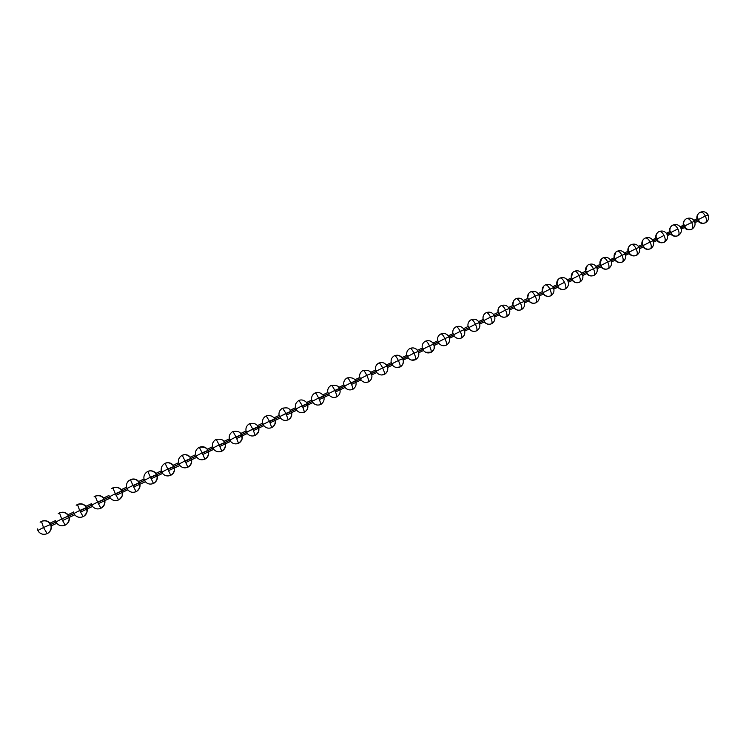 <?xml version="1.0" encoding="UTF-8"?>
<svg xmlns="http://www.w3.org/2000/svg" width="746" height="746" viewBox="0 0 746 746"><rect width="100%" height="100%" fill="white"/><g stroke="black" fill="none" stroke-linecap="round" stroke-linejoin="round"><path stroke-width="1.12" d="M51.288 525.865L51.288 526.089C51.642 528.867 50.663 531.152 48.35 532.952L47.194 533.632L48.35 532.952C50.663 531.152 51.642 528.867 51.288 526.089L49.861 523.03C47.548 520.624 44.76 520.065 41.496 521.361M50.747 525.305C50.663 524.727 52.574 529.306 48.303 532.989L46.625 533.866M37.887 530.443L38.82 531.963C41.142 534.378 43.939 534.929 47.194 533.632L43.501 527.534L37.887 530.443L37.384 528.895L37.887 530.443L43.501 527.534L41.459 521.37L43.501 527.534L50.374 524.569L43.501 527.534L47.194 533.632C43.939 534.929 41.142 534.378 38.82 531.963L38.643 531.18M42.233 521.062C45.264 520.176 47.8 520.829 49.861 523.03L49.544 523.179M50.374 524.578L56.006 521.93L50.374 524.578L49.851 523.03M69.266 517.388L68.399 516.083L61.657 518.992L59.512 512.903L61.657 518.992L73.985 513.462L68.399 516.092L67.858 514.563C65.555 512.166 62.785 511.607 59.549 512.894M79.775 510.74L91.833 505.061L79.775 510.74M97.661 502.319L109.559 496.715L97.661 502.319M115.416 493.964L127.146 488.443L115.416 493.964M133.03 485.665L144.612 480.219L133.03 485.665M150.524 477.431L161.947 472.059L150.524 477.431M167.897 469.253L179.161 463.956L167.897 469.253M185.139 461.14L196.245 455.909L185.139 461.14M202.259 453.083L213.216 447.926L202.259 453.083M219.249 445.082L230.057 439.991L219.249 445.082M236.128 437.137L246.786 432.12L236.128 437.137M252.885 429.248L263.394 424.297L252.885 429.248M269.52 421.415L279.881 416.538L269.52 421.415M286.035 413.638L296.255 408.827L286.035 413.638M302.438 405.917L312.518 401.171L302.438 405.917M318.728 398.252L328.669 393.571L318.728 398.252M334.898 390.643L344.708 386.027L334.898 390.643M350.956 383.08L360.626 378.53L350.956 383.08M371.294 373.513L376.441 371.088L371.294 373.513M387.034 366.1L392.144 363.694L387.034 366.1M402.663 358.742L407.745 356.346L402.663 358.742M418.198 351.431L423.243 349.053L418.198 351.431M433.622 344.167L438.629 341.808L433.622 344.167M448.943 336.959L453.904 334.618L448.887 336.884L449.484 338.488C449.922 341.295 448.98 343.449 446.649 344.95L446.649 344.95M479.277 322.673L484.163 320.379L479.277 322.673M553.373 287.797L558.045 285.597L553.373 287.797M567.902 280.953L572.536 278.771L567.846 280.86C569.189 284.086 568.405 286.744 565.515 288.823L565.142 289.019C562.307 290.101 559.882 289.495 557.887 287.21L558.232 287.247C560.283 289.42 562.615 289.998 565.226 288.972L565.226 288.972C562.615 289.998 560.283 289.42 558.232 287.247L558.045 285.587L564.508 282.305C566.018 285.69 566.261 287.909 565.226 288.972C566.261 287.909 566.018 285.69 564.508 282.305C562.848 279.209 561.346 277.792 560.004 278.053C561.346 277.792 562.848 279.209 564.508 282.305L558.045 285.587L556.898 284.534C556.441 281.811 557.309 279.741 559.5 278.314C557.309 279.741 556.441 281.811 556.898 284.534L558.045 285.587M596.679 267.413L601.22 265.268L596.772 267.357M610.927 260.699L615.422 258.592L611.067 260.578M625.083 254.041L629.531 251.943L625.083 254.041M639.145 247.42L643.546 245.35L639.145 247.42M653.123 240.837L657.468 238.795L653.058 240.734L653.365 241.424M667.12 234.552L671.307 232.276L666.943 234.197M680.8 227.81L685.052 225.805L680.734 227.707C682.04 230.896 681.219 233.517 678.291 235.568L677.955 235.736C675.121 236.827 672.715 236.268 670.729 234.048M694.507 221.357L698.713 219.38L694.507 221.357M698.769 219.483L694.563 221.469M685.108 225.917L680.856 227.922M671.363 232.388L667.055 234.412M657.524 238.897L653.17 240.949M643.593 245.453L639.201 247.532M629.577 252.055L625.139 254.153M615.469 258.694L610.983 260.811M601.267 265.38L596.735 267.516M586.971 272.113L582.393 274.267M572.583 278.883L567.958 281.065M558.101 285.709L553.429 287.909M543.517 292.572L538.808 294.791M528.839 299.482L524.084 301.72M514.069 306.438L509.266 308.695M499.195 313.441L494.346 315.717M484.219 320.491L479.333 322.785M469.141 327.587L464.217 329.909M453.96 334.73L448.999 337.071M438.676 341.929L433.678 344.279M423.29 349.175L418.254 351.543M407.801 356.467L402.719 358.854M392.2 363.806L387.09 366.211M376.497 371.2L371.349 373.625M360.682 378.642L351.012 383.202M344.755 386.139L334.954 390.755M328.725 393.692L318.784 398.373M312.574 401.292L302.494 406.038M296.311 408.948L286.091 413.76M279.936 416.66L269.576 421.537M263.45 424.418L252.941 429.37M246.842 432.242L236.184 437.259M230.113 440.112L219.315 445.203M213.272 448.048L202.315 453.204M196.301 456.03L185.195 461.261M179.217 464.077L167.953 469.374M162.003 472.181L150.589 477.552M144.668 480.34L133.096 485.786M127.202 488.565L115.471 494.085M109.615 496.845L97.717 502.44M91.898 505.182L79.831 510.861M74.041 513.584L68.455 516.213M56.062 522.051L50.439 524.699M69.275 517.612C69.639 520.41 68.641 522.704 66.31 524.485L65.228 525.109L66.31 524.485C68.641 522.704 69.639 520.41 69.275 517.612M68.641 516.586C69.704 519.44 68.912 522.079 66.263 524.522L64.641 525.361M60.305 512.586C63.298 511.728 65.816 512.381 67.858 514.563L67.541 514.712M55.997 521.92L56.901 523.45C59.223 525.846 61.993 526.406 65.228 525.109L61.657 518.992L55.997 521.92L55.474 520.391L55.997 521.92L61.657 518.992L65.228 525.109C61.993 526.406 59.223 525.846 56.901 523.45L56.901 523.216M59.484 512.922L58.207 513.705M68.399 516.083L67.849 514.563M87.114 508.986L87.142 509.201C87.506 512.017 86.508 514.311 84.139 516.073L83.132 516.652L84.139 516.073C86.508 514.311 87.506 512.017 87.142 509.201L85.725 506.161C83.431 503.774 80.671 503.214 77.463 504.483L79.673 510.516L86.275 507.662L79.673 510.516L83.132 516.652C79.925 517.938 77.164 517.379 74.861 514.982L74.842 514.768M73.985 513.453L74.861 514.982C77.164 517.379 79.925 517.938 83.132 516.652L79.673 510.516L73.985 513.453L73.434 511.942L73.985 513.453L79.673 510.516L77.435 504.492C81.65 503.373 84.596 504.436 86.275 507.662L86.937 510.161C86.331 511.672 88.615 510.73 84.093 516.111L82.517 516.913M78.255 504.165C81.211 503.336 83.701 503.998 85.725 506.161L85.408 506.31M77.407 504.51L76.204 505.238M86.284 507.662L85.715 506.161M104.832 500.631L104.878 500.846C105.242 503.671 104.235 505.965 101.857 507.728L100.906 508.259L101.857 507.728C104.235 505.965 105.242 503.671 104.878 500.846L103.461 497.815C101.176 495.437 98.435 494.878 95.246 496.137M94.061 496.845L95.208 496.155C99.377 495.027 102.305 496.081 104.002 499.316L97.558 502.095L95.218 496.146L97.558 502.095L104.002 499.316L104.673 501.89C104.039 503.438 106.342 502.478 101.81 507.756L100.272 508.53M104.048 499.298L103.134 497.964M91.833 505.051L92.681 506.59C94.975 508.977 97.717 509.537 100.906 508.259L97.558 502.095L91.833 505.051L91.254 503.559L91.833 505.051L97.558 502.095L100.906 508.259C97.717 509.537 94.975 508.977 92.681 506.59L92.644 506.375M122.419 492.351L122.475 492.547C122.848 495.391 121.831 497.685 119.444 499.428L118.549 499.932L119.444 499.428C121.831 497.685 122.848 495.391 122.475 492.547L121.066 489.535C118.791 487.166 116.068 486.606 112.898 487.856L115.304 493.74L121.673 490.999L115.304 493.74L118.567 499.923C115.388 501.191 112.655 500.631 110.371 498.253L110.324 498.048M121.673 490.999L120.749 489.684M115.304 493.74L112.879 487.856C116.973 486.737 119.882 487.791 121.607 491.027L122.279 493.693C121.626 495.297 123.911 494.328 119.397 499.456L118.567 499.932L115.304 493.74L109.55 496.715L115.304 493.74M112.87 487.875L111.779 488.509M109.55 496.715L110.371 498.253C112.655 500.631 115.388 501.191 118.549 499.932L117.887 500.202M139.884 484.126L139.95 484.322C140.323 487.166 139.316 489.46 136.91 491.185L136.07 491.651L136.91 491.185C139.316 489.46 140.323 487.166 139.95 484.322L138.542 481.319C136.276 478.951 133.571 478.391 130.429 479.631L132.928 485.45L139.176 482.765L132.928 485.45L136.07 491.651C132.928 492.91 130.214 492.351 127.939 489.982L127.874 489.777M129.412 480.21L129.366 480.247C127.109 481.972 126.167 484.21 126.522 486.952L127.137 488.434L132.928 485.45L130.41 479.631C134.457 478.512 137.348 479.566 139.082 482.793C140.481 485.758 139.744 488.565 136.863 491.213L135.371 491.94M139.176 482.765L138.224 481.459M136.07 491.651L132.928 485.45L127.137 488.434L127.939 489.982C130.214 492.351 132.928 492.91 136.07 491.651M126.522 486.97L127.137 488.434M157.219 475.957L157.303 476.144C157.676 478.997 156.66 481.282 154.254 482.998L153.452 483.445L154.254 482.998C156.66 481.282 157.676 478.997 157.303 476.144L155.895 473.15C153.639 470.791 150.944 470.232 147.829 471.463M152.725 483.744L153.462 483.445L150.422 477.207L144.603 480.21L145.367 481.767C147.643 484.126 150.338 484.686 153.452 483.445L154.217 483.026C157.089 480.424 157.835 477.617 156.436 474.624C157.117 474.391 152.137 469.02 147.82 471.463L146.822 472.041C144.556 473.757 143.596 475.995 143.959 478.745L144.603 480.21L150.422 477.207L147.82 471.463L150.422 477.207L156.557 474.587L150.422 477.207L153.462 483.445C150.338 484.686 147.643 484.126 145.367 481.767L133.683 487.045M156.557 474.587L155.588 473.3M143.959 478.764L144.603 480.21M174.527 468.031C174.909 470.894 173.893 473.169 171.477 474.876L170.722 475.286L171.477 474.876C173.893 473.169 174.909 470.894 174.527 468.031L173.128 465.047C170.871 462.697 168.204 462.138 165.108 463.359L167.794 469.038L173.809 466.464L167.794 469.038L170.722 475.295C167.617 476.526 164.941 475.967 162.684 473.607L162.684 473.607C164.941 475.967 167.617 476.526 170.722 475.286L165.099 463.35L164.148 463.9C161.863 465.607 160.912 467.835 161.276 470.605M161.938 472.05L161.276 470.623L161.938 472.05L167.794 469.038L161.938 472.05L162.684 473.607M173.809 466.464L172.82 465.196M191.629 459.974C192.011 462.837 190.995 465.112 188.579 466.8L187.861 467.192L188.579 466.8C190.995 465.112 192.011 462.837 191.629 459.974L190.23 457.009C187.992 454.668 185.334 454.1 182.266 455.312L185.036 460.916L190.929 458.398L185.036 460.916L187.852 467.201C184.784 468.423 182.117 467.863 179.87 465.513L168.54 470.623M185.036 460.916L182.257 455.302L181.343 455.825C179.049 457.522 178.089 459.76 178.462 462.539L179.152 463.947L185.036 460.916L179.152 463.947L179.87 465.513C182.117 467.863 184.784 468.423 187.861 467.192L185.036 460.916M179.152 463.947L178.462 462.539C178.089 459.76 179.049 457.522 181.343 455.825L182.257 455.312C186.164 452.934 191.237 457.82 190.771 458.445C192.17 461.504 191.424 464.301 188.542 466.828L187.041 467.518M190.929 458.398L189.932 457.139M208.61 451.973C209.001 454.836 207.985 457.111 205.56 458.781L204.88 459.154L205.56 458.781C207.985 457.111 209.001 454.836 208.61 451.973L207.211 449.017C204.982 446.686 202.352 446.117 199.303 447.311M204.012 459.499L204.87 459.163L202.157 452.859L196.245 455.899L196.935 457.475C199.173 459.816 201.821 460.375 204.88 459.154L205.523 458.809C208.404 456.319 209.15 453.531 207.752 450.444C206.978 447.833 204.162 446.789 199.285 447.311L198.417 447.805C196.114 449.493 195.154 451.722 195.527 454.51L196.245 455.899L202.157 452.859L199.285 447.311L202.157 452.859L207.938 450.397L202.157 452.859L204.87 459.163C201.821 460.375 199.173 459.816 196.935 457.475L196.823 457.298M196.245 455.899L195.527 454.51C195.154 451.722 196.114 449.493 198.417 447.805M222.42 450.826L221.749 451.19L222.42 450.826C224.844 449.157 225.861 446.901 225.469 444.029L223.791 441.212M213.207 447.917L213.869 449.493C216.107 451.824 218.737 452.384 221.767 451.181L219.147 444.858L213.207 447.917L212.479 446.537C212.088 443.749 213.058 441.52 215.361 439.851L216.191 439.394L215.361 439.851C213.058 441.52 212.088 443.749 212.479 446.537L213.207 447.917L219.147 444.858L216.2 439.375L219.147 444.858L224.816 442.453L219.147 444.858L221.758 451.19C218.737 452.384 216.107 451.824 213.869 449.493L213.748 449.325M239.168 442.919L238.543 443.255L239.168 442.919C241.592 441.268 242.599 439.012 242.208 436.14L240.548 433.333M230.057 439.981L230.691 441.567C232.92 443.889 235.531 444.457 238.543 443.255L236.025 436.923L230.057 439.981L229.302 438.629C228.91 435.832 229.871 433.603 232.183 431.953L232.976 431.514L232.183 431.953C229.871 433.603 228.91 435.832 229.302 438.629L230.057 439.981L236.025 436.923L232.994 431.496L236.025 436.923L241.583 434.554L236.025 436.923L238.534 443.273C235.531 444.457 232.92 443.889 230.691 441.567L230.561 441.408M241.583 434.554L240.855 433.23M255.803 435.067L255.207 435.384L255.803 435.067C258.219 433.426 259.226 431.179 258.825 428.316L257.435 425.388M248.931 424.082L249.668 423.672L252.782 429.034L249.668 423.672C253.994 422.889 256.783 423.924 258.004 426.777L258.694 429.5C257.92 431.141 260.503 429.845 255.766 435.086L254.153 435.776M246.777 432.111L247.392 433.696C249.612 436.018 252.213 436.578 255.207 435.384L252.782 429.034L246.777 432.111L246.003 430.768C245.611 427.971 246.572 425.752 248.894 424.11L249.64 423.691L248.894 424.11C246.572 425.752 245.611 427.971 246.003 430.768L246.777 432.111L258.228 426.721L252.782 429.034L255.207 435.384C252.213 436.578 249.612 436.018 247.392 433.696L247.252 433.547M258.228 426.721L257.51 425.434M272.318 427.272L271.693 427.598L272.318 427.272C274.724 425.649 275.731 423.402 275.33 420.539L273.941 417.629M263.385 424.297L263.981 425.882C266.182 428.195 268.774 428.754 271.74 427.579L269.418 421.201L263.385 424.297L262.592 422.963C262.191 420.166 263.151 417.956 265.473 416.324L266.191 415.923L265.473 416.324C263.151 417.956 262.191 420.166 262.592 422.963L263.385 424.297L269.418 421.201L266.219 415.904L269.418 421.201L274.752 418.944L269.418 421.201L271.74 427.579C268.774 428.754 266.182 428.195 263.981 425.882L263.823 425.733M274.752 418.944L274.248 417.984M281.969 408.575L282.659 408.193L281.932 408.594L282.631 408.211L285.932 413.424L282.659 408.193C290.222 406.962 288.889 409.545 290.921 411.279C292.311 414.45 291.565 417.2 288.683 419.55L288.17 419.821L288.711 419.532C291.126 417.919 292.124 415.681 291.714 412.818L290.11 410.02M279.881 416.529L280.449 418.124C282.641 420.427 285.214 420.996 288.17 419.821L285.932 413.424L279.881 416.529L279.06 415.224C278.659 412.426 279.619 410.216 281.932 408.594C279.619 410.216 278.659 412.426 279.06 415.224L279.881 416.529L291.164 411.214L285.932 413.424L288.17 419.821C285.214 420.996 282.641 420.427 280.449 418.124L280.282 417.984M288.115 419.849L286.93 420.259M305.002 411.839L304.48 412.118L305.002 411.839M307.995 405.153L307.464 403.549L302.335 405.712L298.987 400.527L302.335 405.712L307.464 403.549L306.606 402.262M304.415 412.146L302.335 405.712L296.255 408.817L295.416 407.53C295.015 404.733 295.966 402.532 298.279 400.919L298.95 400.555L298.279 400.919C295.966 402.532 295.015 404.733 295.416 407.53L296.255 408.817L302.335 405.712L304.48 412.118C301.543 413.284 298.987 412.715 296.796 410.421L296.619 410.291M296.255 408.817L296.796 410.421C298.987 412.715 301.543 413.284 304.48 412.118L303.109 412.585M307.464 403.549L306.643 402.253M321.181 404.201L320.668 404.472L321.181 404.201M324.146 397.534L323.643 395.93L318.626 398.038C316.975 394.718 315.838 393.011 315.194 392.918C315.838 393.011 316.975 394.718 318.626 398.038L323.643 395.93L322.776 394.662M312.518 401.171L313.04 402.775C315.213 405.059 317.759 405.628 320.668 404.472C320.948 403.735 320.267 401.59 318.626 398.038L312.518 401.171L311.66 399.884C311.25 397.096 312.201 394.895 314.514 393.301L315.148 392.955L314.514 393.301C312.201 394.895 311.25 397.096 311.66 399.884L312.518 401.171L318.626 398.038C320.267 401.59 320.948 403.735 320.668 404.472C317.759 405.628 315.213 405.059 313.04 402.775L312.844 402.644M320.603 404.5L319.157 404.966M323.643 395.93L322.589 394.746M337.239 396.62L336.754 396.872L337.239 396.62M340.195 389.971L339.719 388.358L334.795 390.428C333.145 387.118 331.979 385.44 331.299 385.365C331.979 385.44 333.145 387.118 334.795 390.428L339.719 388.358L338.656 387.183M328.66 393.562L329.163 395.175C331.327 397.45 333.863 398.019 336.754 396.872C337.08 396.117 336.427 393.972 334.795 390.428L328.66 393.562L327.783 392.303C327.373 389.505 328.324 387.323 330.627 385.738L331.243 385.402L330.627 385.738C328.324 387.323 327.373 389.505 327.783 392.303L328.66 393.562L334.795 390.428C336.427 393.972 337.08 396.117 336.754 396.872C333.863 398.019 331.327 397.45 329.163 395.175L328.958 395.054M336.67 396.909L335.057 397.394M339.719 388.358L339.29 387.584M346.666 378.203L347.272 377.868C348.018 377.914 349.212 379.574 350.862 382.866C349.212 379.574 348.018 377.914 347.282 377.868C351.916 377.364 354.63 378.371 355.413 380.908C356.784 384.115 356.038 386.848 353.166 389.104L350.788 389.888M356.131 382.465L355.674 380.852L350.862 382.866L355.674 380.852L354.62 379.677M344.699 386.018L345.174 387.631C347.338 389.897 349.846 390.466 352.718 389.328C353.1 388.554 352.476 386.4 350.862 382.866L344.699 386.018L343.803 384.768C343.384 381.98 344.335 379.798 346.629 378.222L347.226 377.905L346.629 378.222C344.335 379.798 343.384 381.98 343.803 384.768L344.699 386.018L350.862 382.866C352.476 386.4 353.1 388.554 352.718 389.328C349.846 390.466 347.338 389.897 345.174 387.631L344.96 387.51M355.674 380.852L355.255 380.078M371.965 375.005L371.527 373.392L366.808 375.359C365.158 372.086 363.936 370.436 363.153 370.417C363.936 370.436 365.158 372.086 366.808 375.359L371.527 373.392L370.594 372.17M360.626 378.52L361.073 380.134C363.227 382.4 365.726 382.968 368.58 381.84C369.009 381.038 368.421 378.884 366.808 375.359L360.626 378.52L359.703 377.29C359.292 374.501 360.225 372.329 362.528 370.762L363.097 370.454L362.528 370.762C360.225 372.329 359.292 374.501 359.703 377.29L360.626 378.52L366.808 375.359C368.421 378.884 369.009 381.038 368.58 381.84C365.726 382.968 363.227 382.4 361.073 380.134L360.85 380.022M368.487 381.887L366.342 382.418M371.527 373.392L370.893 372.347M386.54 364.859L387.267 365.978L382.651 367.909C380.992 364.645 379.751 363.013 378.921 363.022C379.751 363.013 380.992 364.645 382.651 367.909L387.267 365.978L387.678 367.601C388.106 370.436 387.137 372.627 384.768 374.175L381.682 374.986M376.441 371.079L376.87 372.702C379.015 374.958 381.504 375.527 384.33 374.399C384.815 373.578 384.255 371.415 382.651 367.909L376.441 371.079L375.499 369.857C375.079 367.069 376.012 364.906 378.306 363.358L378.856 363.06L378.306 363.358C376.012 364.906 375.079 367.069 375.499 369.857L376.441 371.079L382.651 367.909C384.255 371.415 384.815 373.578 384.33 374.399C381.504 375.527 379.015 374.958 376.87 372.702L376.637 372.59M402.896 358.621L398.373 360.505C396.723 357.259 395.455 355.646 394.578 355.674C395.455 355.646 396.723 357.259 398.373 360.505L402.896 358.621L403.288 360.253C403.717 363.078 402.756 365.26 400.397 366.799L399.977 367.013L400.397 366.799M401.926 357.427L398.597 355.329L401.917 357.409M392.144 363.684L392.555 365.307C394.69 367.554 397.161 368.123 399.977 367.013C400.509 366.174 399.968 364.001 398.373 360.505L392.144 363.684L391.184 362.481C390.764 359.693 391.697 357.539 393.981 356.001L394.513 355.711L393.981 356.001C391.697 357.539 390.764 359.693 391.184 362.481L392.144 363.684L398.373 360.505C399.968 364.001 400.509 366.174 399.977 367.013C397.161 368.123 394.69 367.554 392.555 365.307L392.312 365.204M417.434 350.135L415.112 348.382L417.387 350.154M410.058 348.419L409.545 348.69C407.269 350.219 406.337 352.373 406.766 355.152L407.745 356.336L414.002 353.147C412.342 349.921 411.055 348.326 410.132 348.373C411.055 348.326 412.342 349.921 414.002 353.147L418.422 351.31L414.002 353.147C415.587 356.635 416.091 358.817 415.513 359.675C412.715 360.784 410.253 360.215 408.127 357.968L407.875 357.875M418.795 352.942L418.422 351.31M415.401 359.731L411.438 360.057M407.745 356.336L408.127 357.968C410.253 360.215 412.715 360.784 415.513 359.675C416.091 358.817 415.587 356.635 414.002 353.147L407.745 356.336L406.766 355.152C406.337 352.373 407.269 350.219 409.545 348.69M433.613 344.158L429.51 345.846C427.859 342.628 426.544 341.053 425.584 341.127C426.544 341.053 427.859 342.628 429.51 345.846L433.836 344.055L434.191 345.687C434.629 348.513 433.678 350.676 431.337 352.187L425.686 352.317M432.829 342.89L431.822 341.92L432.848 342.88M423.234 349.044L423.597 350.676C425.714 352.914 428.167 353.483 430.946 352.392C431.57 351.506 431.095 349.324 429.51 345.846L423.234 349.044L422.236 347.869C421.807 345.1 422.73 342.955 425.006 341.435L425.5 341.174L425.006 341.435C422.73 342.955 421.807 345.1 422.236 347.869L423.234 349.044L429.51 345.846C431.095 349.324 431.57 351.506 430.946 352.392C428.167 353.483 425.714 352.914 423.597 350.676L423.336 350.592M438.62 341.808L438.965 343.44C441.072 345.668 443.506 346.237 446.267 345.156C446.938 344.251 446.49 342.06 444.924 338.591L438.62 341.808L437.604 340.642C437.175 337.873 438.089 335.737 440.354 334.236L440.839 333.975L440.354 334.236C438.089 335.737 437.175 337.873 437.604 340.642L438.62 341.808L444.924 338.591C443.264 335.392 441.93 333.835 440.923 333.928C441.93 333.835 443.264 335.392 444.924 338.591L448.887 336.884L444.924 338.591C446.49 342.06 446.938 344.251 446.267 345.156C443.506 346.237 441.072 345.668 438.965 343.44L438.695 343.356M446.136 345.212L446.201 345.184C443.767 346.181 441.539 345.79 439.506 344.009M464.674 331.327C465.112 334.133 464.18 336.278 461.858 337.77L461.858 337.77M452.934 333.649L452.869 333.462C452.44 330.702 453.344 328.576 455.601 327.074L456.067 326.832L455.601 327.074C453.344 328.576 452.44 330.702 452.869 333.462L453.904 334.609L460.226 331.392C458.566 328.203 457.214 326.664 456.16 326.776C457.214 326.664 458.566 328.203 460.226 331.392L464.105 329.713L460.226 331.392C461.793 334.851 462.212 337.033 461.494 337.966C458.753 339.038 456.328 338.47 454.23 336.25L453.941 336.176M461.494 337.966C462.212 337.033 461.793 334.851 460.226 331.392L453.904 334.609L454.23 336.25C456.328 338.47 458.753 339.038 461.494 337.966M452.887 333.453L453.904 334.609M469.085 327.466L469.383 329.107C471.481 331.327 473.887 331.895 476.61 330.823C477.375 329.881 476.983 327.68 475.426 324.24L469.085 327.466L468.031 326.328C467.593 323.577 468.497 321.451 470.745 319.969L471.202 319.726L470.745 319.969C468.497 321.451 467.593 323.577 468.031 326.328L469.085 327.466L475.426 324.24C473.766 321.06 472.386 319.54 471.295 319.68L471.295 319.68C472.386 319.54 473.766 321.06 475.426 324.24L479.473 322.57L475.426 324.24C476.983 327.68 477.375 329.881 476.61 330.823C473.887 331.895 471.481 331.327 469.383 329.107L469.094 329.033M476.461 330.888L476.535 330.86C473.682 331.942 471.239 331.308 469.215 328.977M484.163 320.37L484.443 322.011C486.532 324.221 488.928 324.79 491.633 323.727C492.444 322.766 492.071 320.566 490.523 317.134L484.163 320.37L483.091 319.251C482.653 316.5 483.548 314.383 485.786 312.91L486.233 312.677L485.786 312.91C483.548 314.383 482.653 316.5 483.091 319.251L484.163 320.37L490.523 317.134C488.863 313.963 487.464 312.462 486.327 312.621L486.327 312.621C487.464 312.462 488.863 313.963 490.523 317.134L494.234 315.521L490.523 317.134C492.071 320.566 492.444 322.766 491.633 323.727C488.928 324.79 486.532 324.221 484.443 322.011L484.135 321.946M491.474 323.801L491.549 323.773C488.705 324.846 486.261 324.221 484.247 321.899M509.639 310.14C510.087 312.928 509.173 315.054 506.879 316.509L509.042 314.346M499.13 313.32L499.4 314.971C501.48 317.171 503.858 317.74 506.543 316.686C507.401 315.698 507.056 313.497 505.518 310.075L499.13 313.32L498.048 312.21C497.61 309.469 498.505 307.361 500.734 305.897L501.153 305.673L500.734 305.897C498.505 307.361 497.61 309.469 498.048 312.21L499.13 313.32L505.518 310.075C503.858 306.923 502.44 305.44 501.256 305.618L501.256 305.618C502.44 305.44 503.858 306.923 505.518 310.075L509.154 308.499L505.518 310.075C507.056 313.497 507.401 315.698 506.543 316.686C503.858 317.74 501.48 317.171 499.4 314.971L499.083 314.905M506.375 316.761L506.469 316.724C503.625 317.805 501.191 317.181 499.177 314.868M523.496 307.902L521.687 309.515M514.013 306.317L514.255 307.967C516.325 310.159 518.694 310.737 521.361 309.683C522.265 308.685 521.948 306.475 520.419 303.062L514.013 306.317L512.912 305.226C512.465 302.484 513.351 300.386 515.57 298.932L515.99 298.717L515.57 298.932C513.351 300.386 512.465 302.484 512.912 305.226L514.013 306.317L520.419 303.062C518.759 299.929 517.314 298.456 516.092 298.652L516.092 298.652C517.314 298.456 518.759 299.929 520.419 303.062L523.972 301.524L520.419 303.062C521.948 306.475 522.265 308.685 521.361 309.683C518.694 310.737 516.325 310.159 514.255 307.967L513.929 307.911M521.184 309.767L521.286 309.73C518.442 310.812 516.008 310.196 514.003 307.884M537.922 301.319L536.085 302.736L537.922 301.319M528.783 299.36L529.007 301.02C531.077 303.202 533.427 303.771 536.085 302.736C537.027 301.71 536.738 299.5 535.208 296.097L528.783 299.36L527.674 298.279C527.217 295.547 528.103 293.458 530.313 292.012L530.313 292.012C528.103 293.458 527.217 295.547 527.674 298.279L528.783 299.36L535.208 296.097C533.549 292.973 532.085 291.518 530.826 291.742L530.826 291.742C532.085 291.518 533.549 292.973 535.208 296.097L538.696 294.586L535.208 296.097C536.738 299.5 537.027 301.71 536.085 302.736C533.427 303.771 531.077 303.202 529.007 301.02L528.681 300.964M535.898 302.82L536.001 302.783C533.157 303.855 530.732 303.249 528.727 300.946M552.31 294.661L550.707 295.826L552.31 294.661M543.461 292.451L543.666 294.111C545.727 296.293 548.068 296.861 550.707 295.826C551.695 294.791 551.425 292.572 549.914 289.178L543.461 292.451L542.333 291.388C541.876 288.655 542.752 286.576 544.953 285.14L544.953 285.14C542.752 286.576 541.876 288.655 542.333 291.388L543.461 292.451L549.914 289.178C548.245 286.072 546.762 284.636 545.457 284.879L545.457 284.879C546.762 284.636 548.245 286.072 549.914 289.178L553.513 287.723L549.914 289.178C551.425 292.572 551.695 294.791 550.707 295.826C548.068 296.861 545.727 296.293 543.666 294.111L543.33 294.064M566.652 287.984L565.533 288.814L566.652 287.984M556.749 284.804L558.129 279.433M580.929 281.307L579.567 282.202L580.929 281.307M572.527 278.771L572.695 280.431C574.737 282.603 577.059 283.172 579.661 282.156C580.733 281.083 580.509 278.855 579.008 275.479L572.527 278.771L571.361 277.726C570.904 275.013 571.772 272.952 573.954 271.535L574.439 271.274C575.828 270.994 577.348 272.402 579.008 275.479L582.281 274.062L579.008 275.479C580.509 278.855 580.733 281.083 579.661 282.156C577.059 283.172 574.737 282.603 572.695 280.431L572.341 280.393C574.317 282.687 576.733 283.284 579.577 282.202L579.931 282.016C582.831 279.936 583.614 277.288 582.29 274.062C580.444 271.059 577.833 270.127 574.429 271.283L573.954 271.535C571.772 272.952 570.904 275.013 571.361 277.726L572.527 278.771L579.008 275.479C577.348 272.402 575.828 270.994 574.439 271.274L573.972 271.516M595.14 274.64L593.891 275.433L595.14 274.64M586.915 271.992L587.074 273.661C589.098 275.824 591.41 276.393 593.993 275.386C595.103 274.295 594.916 272.066 593.424 268.7L586.915 271.992L585.741 270.966C585.284 268.262 586.132 266.201 588.305 264.793L588.305 264.793C586.132 266.201 585.284 268.262 585.741 270.966L586.915 271.992L593.424 268.7C591.755 265.632 590.217 264.243 588.79 264.541L588.79 264.541C590.217 264.243 591.755 265.632 593.424 268.7L596.623 267.31L593.424 268.7C594.916 272.066 595.103 274.295 593.993 275.386C591.41 276.393 589.098 275.824 587.074 273.661L586.701 273.633M596.735 267.282L596.296 266.648M593.769 275.488L593.891 275.433C591.065 276.514 588.65 275.927 586.654 273.651M609.277 268L608.13 268.709L609.277 268M601.211 265.268L601.351 266.937C603.374 269.092 605.668 269.66 608.232 268.663C609.389 267.553 609.221 265.315 607.729 261.958L601.211 265.268L600.017 264.252C599.56 261.548 600.409 259.505 602.563 258.107L602.563 258.107C600.409 259.505 599.56 261.548 600.017 264.252L601.211 265.268L607.729 261.958C606.069 258.909 604.502 257.538 603.048 257.855L603.048 257.855C604.502 257.538 606.069 258.909 607.729 261.958L610.862 260.606L607.729 261.958C609.221 265.315 609.389 267.553 608.232 268.663C605.668 269.66 603.374 269.092 601.351 266.937L600.968 266.909M610.965 260.578L610.526 259.953M607.999 268.765L608.13 268.709C605.304 269.791 602.889 269.203 600.903 266.937M623.339 261.389L622.276 262.032L623.339 261.389M615.413 258.582L615.534 260.251C617.548 262.396 619.833 262.974 622.378 261.977C623.572 260.848 623.432 258.61 621.95 255.272L615.413 258.582L614.2 257.575C613.744 254.88 614.583 252.847 616.737 251.458L616.737 251.458C614.583 252.847 613.744 254.88 614.2 257.575L615.413 258.582L621.95 255.272C620.29 252.223 618.704 250.87 617.212 251.206L617.212 251.206C618.704 250.87 620.29 252.223 621.95 255.272L625.139 254.004L621.95 255.272C623.432 258.61 623.572 260.848 622.378 261.977C619.833 262.974 617.548 262.396 615.534 260.251L615.142 260.233M625.092 253.92L624.663 253.304M625.437 254.945L625.083 254.032M637.317 254.806L636.329 255.393L637.317 254.806M629.521 251.934L629.624 253.612C631.629 255.757 633.904 256.326 636.441 255.337C637.671 254.19 637.55 251.952 636.077 248.623L629.521 251.934L628.3 250.945C627.834 248.259 628.673 246.227 630.808 244.847L630.808 244.847C628.673 246.227 627.834 248.259 628.3 250.945L629.521 251.934L636.077 248.623C634.408 245.593 632.813 244.25 631.275 244.604L631.275 244.604C632.813 244.25 634.408 245.593 636.077 248.623L639.182 247.392L636.077 248.623C637.55 251.952 637.671 254.19 636.441 255.337C633.904 256.326 631.629 255.757 629.624 253.612L629.232 253.593M639.135 247.299L638.8 246.805L639.135 247.299M639.453 248.185L639.145 247.411M636.179 255.449L636.329 255.393C633.503 256.475 631.097 255.897 629.102 253.649M651.221 248.259L650.288 248.8L651.221 248.259M643.537 245.341L643.621 247.019C645.626 249.155 647.882 249.724 650.4 248.744C651.668 247.579 651.575 245.341 650.111 242.012L643.537 245.341L642.297 244.362C641.83 241.685 642.66 239.662 644.796 238.291L644.796 238.291C642.66 239.662 641.83 241.685 642.297 244.362L643.537 245.341L650.111 242.012C648.442 239 646.829 237.676 645.262 238.049L645.262 238.049C646.829 237.676 648.442 239 650.111 242.012L653.095 240.725L650.111 242.012C651.575 245.341 651.668 247.579 650.4 248.744C647.882 249.724 645.626 249.155 643.621 247.019L643.22 247.001M665.04 241.741L664.164 242.245L665.04 241.741M657.468 238.785L657.534 240.464C659.52 242.59 661.777 243.168 664.276 242.189C665.591 241.014 665.516 238.767 664.052 235.456L657.468 238.785L656.21 237.815C655.743 235.149 656.564 233.134 658.69 231.764L658.69 231.764C656.564 233.134 655.743 235.149 656.21 237.815L657.468 238.785L664.052 235.456C662.392 232.444 660.751 231.139 659.147 231.53L659.147 231.53C660.751 231.139 662.392 232.444 664.052 235.456C665.516 238.767 665.591 241.014 664.276 242.189C661.777 243.168 659.52 242.59 657.534 240.464L657.123 240.454M663.987 242.31L664.164 242.245C661.338 243.336 658.932 242.767 656.946 240.538M671.307 232.267L671.353 233.955C673.34 236.072 675.578 236.65 678.058 235.68C679.41 234.486 679.354 232.239 677.909 228.929L671.307 232.267L670.039 231.316C669.563 228.649 670.384 226.644 672.491 225.292L672.491 225.292C670.384 226.644 669.563 228.649 670.039 231.316L671.307 232.267L677.909 228.929C676.24 225.935 674.589 224.649 672.948 225.05L672.948 225.05C674.589 224.649 676.24 225.935 677.909 228.929C679.354 232.239 679.41 234.486 678.058 235.68C675.578 236.65 673.34 236.072 671.353 233.955L670.934 233.946M692.428 228.826L691.645 229.274L692.428 228.826M685.052 225.796L685.08 227.483C687.057 229.6 689.285 230.178 691.756 229.209C693.146 228.006 693.118 225.749 691.673 222.457L685.052 225.796L683.765 224.854C683.289 222.196 684.101 220.201 686.208 218.858L686.208 218.858C684.101 220.201 683.289 222.196 683.765 224.854L685.052 225.796L691.673 222.457C690.003 219.473 688.334 218.196 686.656 218.625L686.656 218.625C688.334 218.196 690.003 219.473 691.673 222.457L694.498 221.338L691.673 222.457C693.118 225.749 693.146 228.006 691.756 229.209C689.285 230.178 687.057 229.6 685.08 227.483L684.66 227.483M691.439 229.348L691.645 229.274C688.81 230.365 686.404 229.805 684.427 227.595M705.996 222.429L705.25 222.849L705.996 222.429M698.713 219.371L698.722 221.058C700.699 223.166 702.909 223.744 705.371 222.784C706.788 221.562 706.779 219.305 705.343 216.014L698.713 219.371L697.417 218.438C696.932 215.79 697.743 213.794 699.832 212.461L699.832 212.461C697.743 213.794 696.932 215.79 697.417 218.438L698.713 219.371L705.343 216.014C703.683 213.048 701.986 211.78 700.28 212.228L700.28 212.228C701.986 211.78 703.683 213.048 705.343 216.014L708.122 214.923L705.343 216.014C706.779 219.305 706.788 221.562 705.371 222.784C702.909 223.744 700.699 223.166 698.722 221.058L698.293 221.058M40.116 522.209L41.459 521.37C45.236 520.167 48.117 521.025 50.103 523.953M49.861 523.263L55.484 520.615M67.877 514.787L73.453 512.166M85.753 506.375L91.292 503.774M103.498 498.03L109 495.437M121.122 489.74L126.587 487.166M138.616 481.515L144.034 478.96M155.979 473.346L161.36 470.81M173.221 465.234L178.564 462.716M190.333 457.177L195.639 454.687M207.332 449.185L212.601 446.705M224.201 441.25L229.432 438.788M240.958 433.37L246.152 430.927M257.594 425.537L262.751 423.113M274.108 417.769L279.228 415.363M290.511 410.058L295.593 407.661M306.802 402.392L311.847 400.015M322.971 394.783L327.988 392.424M339.029 387.23L344.009 384.889M354.984 379.723L359.926 377.401M370.827 372.273L375.732 369.96M386.559 364.869L391.436 362.575M402.178 357.52L407.018 355.245M417.695 350.219L422.506 347.962M433.109 342.974L437.883 340.726M448.411 335.775L453.158 333.537M463.611 328.622L468.329 326.403M478.718 321.517L483.399 319.316M493.712 314.458L498.365 312.276M508.613 307.455L513.239 305.282M523.412 300.489L528 298.335M538.118 293.579L542.678 291.434M552.721 286.706L557.243 284.571M567.24 279.871L571.725 277.764M581.675 273.083L586.104 270.994M596.017 266.341L600.399 264.28M610.265 259.636L614.592 257.603M624.421 252.969L628.692 250.964M638.492 246.357L642.707 244.371M652.461 239.783L656.62 237.825M666.346 233.246L670.449 231.316M680.147 226.756L684.194 224.854M693.855 220.312L697.846 218.429M51.12 525.939L56.743 523.291M62.431 520.605L74.712 514.824M80.447 512.129L92.541 506.422M98.323 503.699L110.249 498.086M116.068 495.344L127.827 489.805M151.177 478.801L162.591 473.421M185.782 462.501L196.86 457.279M202.893 454.445L213.813 449.297M219.883 446.434L230.645 441.362M236.752 438.489L247.355 433.491M253.5 430.601L263.953 425.677M270.136 422.758L280.431 417.909M286.65 414.981L296.796 410.207M303.044 407.26L313.04 402.551M319.325 399.586L329.173 394.951M335.495 391.967L345.193 387.398M351.553 384.404L361.111 379.9M371.778 374.884L376.907 372.459M387.51 367.47L392.601 365.064M403.148 360.104L408.193 357.726M418.674 352.783L423.672 350.433M434.097 345.519L439.049 343.188M449.418 338.302L454.314 335.998M464.637 331.131L469.486 328.855M479.753 324.016L484.546 321.75M494.766 316.938L499.512 314.709M509.677 309.916L514.376 307.706M524.494 302.932L529.138 300.75M539.218 296.003L543.806 293.84M553.84 289.112L558.381 286.977M568.368 282.268L572.853 280.151M582.794 275.47L587.233 273.381M597.136 268.719L601.509 266.648M611.384 262.005L615.702 259.962M625.54 255.337L629.801 253.323M639.602 248.707L643.807 246.73M653.571 242.133L657.73 240.175M667.456 235.587L671.549 233.657M681.247 229.087L685.294 227.185M694.955 222.634L698.946 220.751M58.253 513.668L59.512 512.894C63.457 511.728 66.357 512.67 68.231 515.719M77.435 504.492L76.251 505.201M95.227 496.146L94.108 496.808M112.879 487.856L111.825 488.481M147.82 471.463L146.869 472.013M164.195 463.872L165.099 463.35C169.249 460.944 174.256 466.11 173.659 466.502C175.058 469.542 174.322 472.339 171.44 474.894L169.948 475.603M182.257 455.302L181.39 455.797M199.285 447.311L198.464 447.777M215.407 439.823L216.2 439.375C220.891 438.76 223.697 439.804 224.621 442.499C226.019 445.614 225.273 448.393 222.392 450.845L220.853 451.535M232.23 431.925L232.994 431.496C237.564 430.834 240.352 431.869 241.368 434.61L242.058 437.315C241.303 438.937 243.867 437.669 239.14 442.938L237.564 443.628M265.511 416.296L266.219 415.904C270.462 415.084 273.232 416.119 274.519 419C275.908 422.161 275.162 424.922 272.281 427.29L270.602 427.99M288.683 419.55L288.142 419.839M298.316 400.9L298.978 400.527C302.951 398.271 307.716 403.138 307.212 403.605C308.592 406.784 307.846 409.535 304.974 411.857L304.443 412.137M314.542 393.282L315.194 392.928C319.064 390.68 323.857 395.445 323.391 395.986C324.771 399.175 324.025 401.926 321.144 404.22L320.64 404.491M330.665 385.71L331.289 385.374C336.082 384.936 338.796 385.952 339.458 388.424C340.829 391.622 340.083 394.364 337.211 396.63L336.716 396.9M362.556 370.743L363.153 370.417C367.703 369.867 370.398 370.874 371.256 373.438C372.627 376.655 371.881 379.378 369.009 381.616L368.543 381.868M378.334 363.339L378.921 363.022C382.465 361.894 385.16 362.901 386.997 366.025C388.368 369.251 387.612 371.965 384.75 374.184M394.009 355.982L394.578 355.674C398.103 354.546 400.788 355.544 402.635 358.667C403.996 361.894 403.241 364.608 400.378 366.808L396.741 367.554M409.573 348.671L410.123 348.382C413.638 347.244 416.315 348.242 418.161 351.357C419.522 354.583 418.767 357.287 415.895 359.479L415.457 359.712M425.034 341.416L425.574 341.127C429.062 339.999 431.738 340.987 433.585 344.092L434.265 346.815C433.435 348.447 436.14 347.021 431.319 352.196M440.382 334.217L440.914 333.928C444.392 332.8 447.059 333.779 448.905 336.875C450.258 340.111 449.502 342.806 446.63 344.969L446.211 345.184M455.629 327.056L456.151 326.785C459.62 325.648 462.268 326.627 464.124 329.713C465.467 332.94 464.711 335.635 461.839 337.779L461.429 337.994C458.557 339.076 456.114 338.451 454.09 336.101M470.773 319.95L471.285 319.68C474.736 318.542 477.393 319.512 479.24 322.589C480.583 325.825 479.818 328.51 476.946 330.646L476.545 330.86M468.022 326.338L467.938 325.713M485.814 312.891L486.317 312.63C489.758 311.492 492.407 312.453 494.253 315.521C495.596 318.756 494.831 321.433 491.959 323.559L491.558 323.764M483.063 319.279L483.035 316.957M500.752 305.879L501.247 305.618C504.678 304.48 507.317 305.44 509.164 308.499C510.506 311.725 509.742 314.402 506.86 316.518L506.478 316.724M497.992 312.276L498.281 308.816M515.598 298.913L516.083 298.661C519.505 297.523 522.144 298.475 523.99 301.515C525.324 304.75 524.55 307.417 521.668 309.525L521.286 309.73M512.828 305.319L513.453 301.123M530.331 292.003L530.816 291.751C534.229 290.604 536.859 291.546 538.705 294.586C540.039 297.813 539.265 300.479 536.383 302.578L536.001 302.773M527.571 298.428L528.494 293.719M544.981 285.131L545.447 284.879C548.86 283.732 551.481 284.674 553.327 287.695C554.66 290.931 553.877 293.588 550.996 295.677L550.623 295.873C547.778 296.955 545.354 296.349 543.358 294.055M542.211 291.583L543.386 286.501M559.528 278.305L559.985 278.053C563.389 276.906 566.018 277.838 567.855 280.86M571.194 278.016L572.751 272.476M588.333 264.783L588.78 264.55C592.175 263.394 594.786 264.317 596.632 267.31C597.947 270.528 597.154 273.176 594.264 275.246L593.9 275.433M585.535 271.264L587.242 265.595M602.591 258.088L603.038 257.855C606.423 256.699 609.034 257.612 610.881 260.596C612.196 263.814 611.394 266.462 608.494 268.523L608.139 268.709M599.784 264.569L601.612 258.797M616.755 251.439L617.194 251.215C620.579 250.05 623.19 250.964 625.036 253.938C626.342 257.146 625.54 259.785 622.63 261.846L622.285 262.023C619.45 263.114 617.045 262.527 615.049 260.279M613.93 257.911L615.879 252.064M630.827 244.837L631.265 244.613C634.65 243.448 637.261 244.352 639.098 247.308C640.404 250.525 639.602 253.155 636.683 255.216L636.338 255.393M627.992 251.29C627.563 248.968 628.244 246.991 630.034 245.387M644.814 238.272L645.243 238.049C648.628 236.883 651.23 237.778 653.067 240.734C654.373 243.942 653.561 246.572 650.643 248.623L650.307 248.791C647.472 249.891 645.057 249.313 643.071 247.075M641.961 244.725C641.532 242.357 642.241 240.371 644.096 238.767M658.709 231.754L659.138 231.54C662.513 230.365 665.115 231.251 666.952 234.197C668.248 237.396 667.437 240.025 664.509 242.068L664.173 242.245M655.846 238.188C655.408 235.801 656.144 233.796 658.047 232.192M672.51 225.283L672.929 225.059C676.305 223.893 678.916 224.77 680.744 227.698M669.628 231.708C669.199 229.283 669.955 227.278 671.904 225.674M686.227 218.848L686.646 218.625C690.022 217.45 692.624 218.326 694.451 221.245C695.748 224.434 694.918 227.054 691.98 229.097L691.654 229.264M683.327 225.264C682.898 222.821 683.681 220.797 685.667 219.203M699.851 212.451L700.261 212.237C703.637 211.053 706.248 211.92 708.075 214.829C709.362 218.019 708.532 220.63 705.585 222.672L705.259 222.84C702.415 223.94 700.009 223.39 698.032 221.18M696.941 218.858C696.512 216.396 697.314 214.372 699.338 212.778"/></g></svg>
